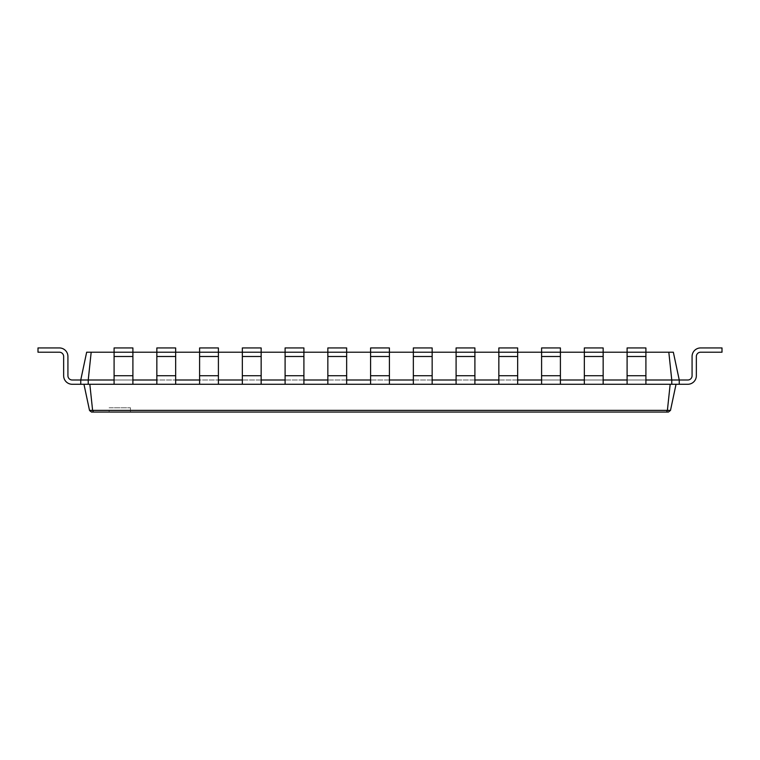 <?xml version="1.0" encoding="UTF-8"?>
<svg xmlns="http://www.w3.org/2000/svg" width="760" height="760" viewBox="0 0 760 760"><rect width="100%" height="100%" fill="white"/><g stroke="black" fill="none" stroke-linecap="round" stroke-linejoin="round"><path stroke-width="0.57" stroke-dasharray="3.8 2.85" d="M156.845 380L156.845 375.725L156.845 384.275L156.845 380L175.655 380L114.095 380L132.905 380L114.095 380L132.905 380L132.905 347.938L132.905 356.488L132.905 347.938L114.095 347.938L132.905 347.938L114.095 347.938L114.095 352.212L132.905 352.212L114.095 352.212L132.905 352.212L114.095 352.212L114.095 356.488L114.095 347.938L114.095 375.725L114.095 356.488L132.905 356.488L132.905 375.725L132.905 356.488L114.095 356.488L114.095 384.275L676.039 384.275L670.5 410.372M668.819 352.212L671.764 380L679.25 380L673.341 352.212L91.181 352.212L88.236 380L114.095 380L114.095 375.725L114.095 384.275L83.961 384.275L89.832 384.275L92.606 410.39L93.471 412.062M199.595 380L199.595 375.725L199.595 384.275L199.595 380L218.405 380L175.655 380L175.655 375.725L156.845 375.725L156.845 356.488L156.845 384.275L132.905 384.275L132.905 380L132.905 384.275L114.095 384.275L114.095 380M156.845 352.212L175.655 352.212L175.655 356.488L175.655 347.938L175.655 352.212L156.845 352.212L175.655 352.212L156.845 352.212L156.845 356.488L156.845 347.938L175.655 347.938L156.845 347.938L156.845 352.212M199.595 352.212L218.405 352.212L218.405 356.488L218.405 347.938L218.405 352.212L199.595 352.212L218.405 352.212L199.595 352.212L199.595 356.488L199.595 347.938L218.405 347.938L199.595 347.938L199.595 352.212M242.345 352.212L261.155 352.212L261.155 356.488L261.155 347.938L261.155 352.212L242.345 352.212L261.155 352.212L242.345 352.212L242.345 356.488L242.345 347.938L261.155 347.938L242.345 347.938L242.345 352.212M285.095 352.212L303.905 352.212L303.905 356.488L303.905 347.938L303.905 352.212L285.095 352.212L303.905 352.212L285.095 352.212L285.095 356.488L285.095 347.938L303.905 347.938L285.095 347.938L285.095 352.212M327.845 352.212L346.655 352.212L346.655 356.488L346.655 347.938L346.655 352.212L327.845 352.212L346.655 352.212L327.845 352.212L327.845 356.488L327.845 347.938L346.655 347.938L327.845 347.938L327.845 352.212M370.595 352.212L389.405 352.212L389.405 356.488L389.405 347.938L389.405 352.212L370.595 352.212L389.405 352.212L370.595 352.212L370.595 356.488L370.595 347.938L389.405 347.938L370.595 347.938L370.595 352.212M413.345 352.212L432.155 352.212L432.155 356.488L432.155 347.938L432.155 352.212L413.345 352.212L432.155 352.212L413.345 352.212L413.345 356.488L413.345 347.938L432.155 347.938L413.345 347.938L413.345 352.212M456.095 352.212L474.905 352.212L474.905 356.488L474.905 347.938L474.905 352.212L456.095 352.212L474.905 352.212L456.095 352.212L456.095 356.488L456.095 347.938L474.905 347.938L456.095 347.938L456.095 352.212M498.845 352.212L517.655 352.212L517.655 356.488L517.655 347.938L517.655 352.212L498.845 352.212L517.655 352.212L498.845 352.212L498.845 356.488L498.845 347.938L517.655 347.938L498.845 347.938L498.845 352.212M541.595 352.212L560.405 352.212L560.405 356.488L560.405 347.938L560.405 352.212L541.595 352.212L560.405 352.212L541.595 352.212L541.595 356.488L541.595 347.938L560.405 347.938L541.595 347.938L541.595 352.212M584.345 352.212L603.155 352.212L603.155 356.488L603.155 347.938L603.155 352.212L584.345 352.212L603.155 352.212L584.345 352.212L584.345 356.488L584.345 347.938L603.155 347.938L584.345 347.938L584.345 352.212M627.095 352.212L645.905 352.212L645.905 356.488L645.905 347.938L645.905 352.212L627.095 352.212L645.905 352.212L627.095 352.212L627.095 356.488L627.095 347.938L645.905 347.938L627.095 347.938L627.095 352.212M679.25 384.275L687.8 384.275L679.25 384.275L687.8 384.275L679.25 384.275L687.8 384.275L679.25 384.275L687.8 384.275L679.25 384.275L687.8 384.275L679.25 384.275L687.8 384.275L679.25 384.275L687.8 384.275L679.25 384.275L687.8 384.275L679.25 384.275L687.8 384.275L679.25 384.275L687.8 384.275L679.25 384.275L687.8 384.275L679.25 384.275L687.8 384.275L679.25 384.275L679.25 380L679.25 384.275L687.8 384.275A8.55 8.55 0 0 0 696.35 375.725A8.55 8.55 0 0 1 687.8 384.275A8.55 8.55 0 0 0 696.35 375.725A8.55 8.55 0 0 1 687.8 384.275A8.55 8.55 0 0 0 696.35 375.725A8.55 8.55 0 0 1 687.8 384.275A8.55 8.55 0 0 0 696.35 375.725A8.55 8.55 0 0 1 687.8 384.275A8.55 8.55 0 0 0 696.35 375.725A8.55 8.55 0 0 1 687.8 384.275A8.55 8.55 0 0 0 696.35 375.725A8.55 8.55 0 0 1 687.8 384.275A8.55 8.55 0 0 0 696.35 375.725A8.55 8.55 0 0 1 687.8 384.275A8.55 8.55 0 0 0 696.35 375.725A8.55 8.55 0 0 1 687.8 384.275A8.55 8.55 0 0 0 696.35 375.725A8.55 8.55 0 0 1 687.8 384.275A8.55 8.55 0 0 0 696.35 375.725A8.55 8.55 0 0 1 687.8 384.275A8.55 8.55 0 0 0 696.35 375.725A8.55 8.55 0 0 1 687.8 384.275A8.55 8.55 0 0 0 696.35 375.725A8.55 8.55 0 0 1 687.8 384.275A8.55 8.55 0 0 0 696.35 375.725L696.35 356.488A4.275 4.275 0 0 1 700.625 352.212A4.275 4.275 0 0 0 696.35 356.488A4.275 4.275 0 0 1 700.625 352.212A4.275 4.275 0 0 0 696.35 356.488A4.275 4.275 0 0 1 700.625 352.212A4.275 4.275 0 0 0 696.35 356.488A4.275 4.275 0 0 1 700.625 352.212A4.275 4.275 0 0 0 696.35 356.488A4.275 4.275 0 0 1 700.625 352.212A4.275 4.275 0 0 0 696.35 356.488A4.275 4.275 0 0 1 700.625 352.212A4.275 4.275 0 0 0 696.35 356.488A4.275 4.275 0 0 1 700.625 352.212L722 352.212L700.625 352.212L722 352.212L700.625 352.212L722 352.212L700.625 352.212L722 352.212L700.625 352.212L722 352.212L700.625 352.212L722 352.212L700.625 352.212L722 352.212L700.625 352.212L722 352.212L700.625 352.212L722 352.212L700.625 352.212L722 352.212L700.625 352.212L722 352.212L700.625 352.212L722 352.212L700.625 352.212L722 352.212L722 347.938L722 352.212L722 347.938L722 352.212L722 347.938L722 352.212L722 347.938L722 352.212L722 347.938L722 352.212L722 347.938L722 352.212L722 347.938L722 352.212L722 347.938L722 352.212L722 347.938L722 352.212L722 347.938L722 352.212L722 347.938L722 352.212L722 347.938L722 352.212L722 347.938L700.625 347.938A8.55 8.55 0 0 0 692.075 356.488A8.55 8.55 0 0 1 700.625 347.938A8.55 8.55 0 0 0 692.075 356.488A8.55 8.55 0 0 1 700.625 347.938A8.55 8.55 0 0 0 692.075 356.488A8.55 8.55 0 0 1 700.625 347.938A8.55 8.55 0 0 0 692.075 356.488A8.55 8.55 0 0 1 700.625 347.938A8.55 8.55 0 0 0 692.075 356.488A8.55 8.55 0 0 1 700.625 347.938A8.55 8.55 0 0 0 692.075 356.488A8.55 8.55 0 0 1 700.625 347.938A8.55 8.55 0 0 0 692.075 356.488A8.55 8.55 0 0 1 700.625 347.938A8.55 8.55 0 0 0 692.075 356.488A8.55 8.55 0 0 1 700.625 347.938A8.55 8.55 0 0 0 692.075 356.488A8.55 8.55 0 0 1 700.625 347.938A8.55 8.55 0 0 0 692.075 356.488A8.55 8.55 0 0 1 700.625 347.938A8.55 8.55 0 0 0 692.075 356.488A8.55 8.55 0 0 1 700.625 347.938A8.55 8.55 0 0 0 692.075 356.488A8.55 8.55 0 0 1 700.625 347.938A8.55 8.55 0 0 0 692.075 356.488L692.075 375.725A4.275 4.275 0 0 1 687.8 380A4.275 4.275 0 0 0 692.075 375.725A4.275 4.275 0 0 1 687.8 380A4.275 4.275 0 0 0 692.075 375.725A4.275 4.275 0 0 1 687.8 380A4.275 4.275 0 0 0 692.075 375.725A4.275 4.275 0 0 1 687.8 380A4.275 4.275 0 0 0 692.075 375.725A4.275 4.275 0 0 1 687.8 380A4.275 4.275 0 0 0 692.075 375.725A4.275 4.275 0 0 1 687.8 380A4.275 4.275 0 0 0 692.075 375.725A4.275 4.275 0 0 1 687.8 380L679.25 380L679.25 384.275L679.25 380L687.8 380L679.25 380L679.25 384.275L679.25 380L687.8 380L679.25 380L679.25 384.275L679.25 380L687.8 380L679.25 380L679.25 384.275L679.25 380L687.8 380L679.25 380L679.25 384.275L679.25 380L687.8 380L679.25 380L679.25 384.275L679.25 380L687.8 380L679.25 380L679.25 384.275L679.25 380L687.8 380L679.25 380L679.25 384.275L679.25 380L687.8 380L679.25 380L679.25 384.275L679.25 380L687.8 380L679.25 380L679.25 384.275L679.25 380L687.8 380L679.25 380L679.25 384.275L679.25 380L687.8 380L679.25 380L679.25 384.275L679.25 380L687.8 380L679.25 380L679.25 384.275L671.764 384.275L671.764 380L627.095 380L645.905 380L627.095 380L645.905 380L645.905 384.275L114.095 384.275M627.095 380L627.095 375.725L627.095 384.275L627.095 380L584.345 380L603.155 380L584.345 380L603.155 380L603.155 384.275L156.845 384.275M584.345 380L584.345 375.725L584.345 384.275L584.345 380L541.595 380L560.405 380L560.405 384.275L560.405 380L541.595 380L541.595 384.275L541.595 380L560.405 380L560.405 347.938L541.595 347.938L541.595 375.725L541.595 356.488L560.405 356.488L560.405 375.725L560.405 356.488L541.595 356.488L541.595 384.275M541.595 380L541.595 375.725L541.595 380L498.845 380L517.655 380L517.655 384.275L517.655 380L498.845 380L498.845 384.275L498.845 380L517.655 380L517.655 347.938L498.845 347.938L498.845 375.725L498.845 356.488L517.655 356.488L517.655 375.725L517.655 356.488L498.845 356.488L498.845 384.275M498.845 380L498.845 375.725L498.845 380L456.095 380L474.905 380L474.905 384.275L474.905 380L456.095 380L456.095 384.275L456.095 380L474.905 380L474.905 347.938L456.095 347.938L456.095 375.725L456.095 356.488L474.905 356.488L474.905 375.725L474.905 356.488L456.095 356.488L456.095 384.275M456.095 380L456.095 375.725L456.095 380L413.345 380L432.155 380L432.155 384.275L432.155 380L413.345 380L413.345 384.275L413.345 380L432.155 380L432.155 347.938L413.345 347.938L413.345 375.725L413.345 356.488L432.155 356.488L432.155 375.725L432.155 356.488L413.345 356.488L413.345 384.275M413.345 380L413.345 375.725L413.345 380L370.595 380L389.405 380L389.405 384.275L389.405 380L370.595 380L370.595 384.275L370.595 380L389.405 380L389.405 347.938L370.595 347.938L370.595 375.725L370.595 356.488L389.405 356.488L389.405 375.725L389.405 356.488L370.595 356.488L370.595 384.275M370.595 380L370.595 375.725L370.595 380L327.845 380L346.655 380L346.655 384.275L346.655 380L327.845 380L327.845 384.275L327.845 380L346.655 380L346.655 347.938L327.845 347.938L327.845 375.725L327.845 356.488L346.655 356.488L346.655 375.725L346.655 356.488L327.845 356.488L327.845 384.275M327.845 380L327.845 375.725L327.845 380L285.095 380L303.905 380L303.905 384.275L303.905 380L285.095 380L285.095 384.275L285.095 380L303.905 380L303.905 347.938L285.095 347.938L285.095 375.725L285.095 356.488L303.905 356.488L303.905 375.725L303.905 356.488L285.095 356.488L285.095 384.275M285.095 380L285.095 375.725L285.095 380L242.345 380L261.155 380L261.155 384.275L261.155 380L242.345 380L242.345 384.275L242.345 380L261.155 380L261.155 347.938L242.345 347.938L242.345 375.725L242.345 356.488L261.155 356.488L261.155 375.725L261.155 356.488L242.345 356.488L242.345 384.275M91.181 352.212L86.659 352.212L80.75 380L80.75 384.275L83.961 384.275L89.927 411.264M175.655 380L175.655 347.938L156.845 347.938L156.845 356.488L175.655 356.488L175.655 375.725L175.655 356.488L156.845 356.488L156.845 375.725L175.655 375.725L175.655 384.275M242.345 380L242.345 375.725L242.345 380L218.405 380L218.405 384.275L218.405 347.938L199.595 347.938L199.595 375.725L199.595 356.488L218.405 356.488L218.405 375.725L218.405 356.488L199.595 356.488L199.595 384.275M80.75 384.275L72.2 384.275A8.55 8.55 0 0 1 63.65 375.725A8.55 8.55 0 0 0 72.2 384.275A8.55 8.55 0 0 1 63.65 375.725A8.55 8.55 0 0 0 72.2 384.275A8.55 8.55 0 0 1 63.65 375.725A8.55 8.55 0 0 0 72.2 384.275A8.55 8.55 0 0 1 63.65 375.725A8.55 8.55 0 0 0 72.2 384.275A8.55 8.55 0 0 1 63.65 375.725A8.55 8.55 0 0 0 72.2 384.275A8.55 8.55 0 0 1 63.65 375.725A8.55 8.55 0 0 0 72.2 384.275A8.55 8.55 0 0 1 63.65 375.725A8.55 8.55 0 0 0 72.2 384.275A8.55 8.55 0 0 1 63.65 375.725A8.55 8.55 0 0 0 72.2 384.275A8.55 8.55 0 0 1 63.65 375.725A8.55 8.55 0 0 0 72.2 384.275A8.55 8.55 0 0 1 63.65 375.725A8.55 8.55 0 0 0 72.2 384.275A8.55 8.55 0 0 1 63.65 375.725A8.55 8.55 0 0 0 72.2 384.275A8.55 8.55 0 0 1 63.65 375.725A8.55 8.55 0 0 0 72.2 384.275A8.55 8.55 0 0 1 63.65 375.725L63.65 356.488A4.275 4.275 0 0 0 59.375 352.212A4.275 4.275 0 0 1 63.65 356.488A4.275 4.275 0 0 0 59.375 352.212A4.275 4.275 0 0 1 63.65 356.488A4.275 4.275 0 0 0 59.375 352.212A4.275 4.275 0 0 1 63.65 356.488A4.275 4.275 0 0 0 59.375 352.212A4.275 4.275 0 0 1 63.65 356.488A4.275 4.275 0 0 0 59.375 352.212A4.275 4.275 0 0 1 63.65 356.488A4.275 4.275 0 0 0 59.375 352.212A4.275 4.275 0 0 1 63.65 356.488A4.275 4.275 0 0 0 59.375 352.212L38 352.212L59.375 352.212L38 352.212L59.375 352.212L38 352.212L59.375 352.212L38 352.212L59.375 352.212L38 352.212L59.375 352.212L38 352.212L59.375 352.212L38 352.212L59.375 352.212L38 352.212L59.375 352.212L38 352.212L59.375 352.212L38 352.212L59.375 352.212L38 352.212L59.375 352.212L38 352.212L59.375 352.212L38 352.212L38 347.938L38 352.212L38 347.938L38 352.212L38 347.938L38 352.212L38 347.938L38 352.212L38 347.938L38 352.212L38 347.938L38 352.212L38 347.938L38 352.212L38 347.938L38 352.212L38 347.938L38 352.212L38 347.938L38 352.212L38 347.938L38 352.212L38 347.938L38 352.212L38 347.938L59.375 347.938A8.55 8.55 0 0 1 67.925 356.488A8.55 8.55 0 0 0 59.375 347.938A8.55 8.55 0 0 1 67.925 356.488A8.55 8.55 0 0 0 59.375 347.938A8.55 8.55 0 0 1 67.925 356.488A8.55 8.55 0 0 0 59.375 347.938A8.55 8.55 0 0 1 67.925 356.488A8.55 8.55 0 0 0 59.375 347.938A8.55 8.55 0 0 1 67.925 356.488A8.55 8.55 0 0 0 59.375 347.938A8.55 8.55 0 0 1 67.925 356.488A8.55 8.55 0 0 0 59.375 347.938A8.55 8.55 0 0 1 67.925 356.488A8.55 8.55 0 0 0 59.375 347.938A8.55 8.55 0 0 1 67.925 356.488A8.55 8.55 0 0 0 59.375 347.938A8.55 8.55 0 0 1 67.925 356.488A8.55 8.55 0 0 0 59.375 347.938A8.55 8.55 0 0 1 67.925 356.488A8.55 8.55 0 0 0 59.375 347.938A8.55 8.55 0 0 1 67.925 356.488A8.55 8.55 0 0 0 59.375 347.938A8.55 8.55 0 0 1 67.925 356.488A8.55 8.55 0 0 0 59.375 347.938A8.55 8.55 0 0 1 67.925 356.488L67.925 375.725A4.275 4.275 0 0 0 72.2 380A4.275 4.275 0 0 1 67.925 375.725A4.275 4.275 0 0 0 72.2 380A4.275 4.275 0 0 1 67.925 375.725A4.275 4.275 0 0 0 72.2 380A4.275 4.275 0 0 1 67.925 375.725A4.275 4.275 0 0 0 72.2 380A4.275 4.275 0 0 1 67.925 375.725A4.275 4.275 0 0 0 72.2 380A4.275 4.275 0 0 1 67.925 375.725A4.275 4.275 0 0 0 72.2 380A4.275 4.275 0 0 1 67.925 375.725A4.275 4.275 0 0 0 72.2 380L80.75 380L80.75 384.275L80.75 380L72.2 380L80.75 380L80.75 384.275L80.75 380L72.2 380L80.75 380L80.75 384.275L80.75 380L72.2 380L80.75 380L80.75 384.275L80.75 380L72.2 380L80.75 380L80.75 384.275L80.75 380L72.2 380L80.75 380L80.75 384.275L80.75 380L72.2 380L80.75 380L80.75 384.275L80.75 380L72.2 380L80.75 380L80.75 384.275L80.75 380L72.2 380L80.75 380L80.75 384.275L80.75 380L72.2 380L80.75 380L80.75 384.275L80.75 380L72.2 380L80.75 380L80.75 384.275L80.75 380L72.2 380L80.75 380L80.75 384.275L80.75 380L72.2 380L80.75 380L80.75 384.275L88.236 384.275L88.236 380L80.75 380L80.75 384.275L83.961 384.275M671.764 384.275L645.905 384.275L645.905 375.725L627.095 375.725L627.095 356.488L627.095 384.275L603.155 384.275L603.155 375.725L584.345 375.725L584.345 347.938L603.155 347.938L603.155 375.725L603.155 356.488L584.345 356.488L584.345 375.725L584.345 356.488L603.155 356.488L584.345 356.488M645.905 380L645.905 347.938L627.095 347.938L627.095 356.488L645.905 356.488L645.905 375.725L645.905 356.488L627.095 356.488L627.095 375.725L645.905 375.725L645.905 384.275L627.095 384.275M130.473 407.787L130.473 412.062L109.098 412.062L130.473 412.062L109.098 412.062L109.098 407.787L130.473 407.787L109.098 407.787M676.039 384.275L645.905 384.275M603.155 380L603.155 356.488M603.155 375.725L584.345 375.725L603.155 375.725L603.155 384.275M584.345 375.725L584.345 384.275M560.405 380L560.405 384.275M517.655 380L517.655 384.275M474.905 380L474.905 384.275M432.155 380L432.155 384.275M389.405 380L389.405 384.275M346.655 380L346.655 384.275M303.905 380L303.905 384.275M261.155 380L261.155 384.275M218.405 380L218.405 384.275M132.905 380L132.905 384.275M88.236 384.275L89.832 384.275M670.168 384.275L667.394 410.39L666.529 412.062M668.41 412.062L670.491 410.39L667.394 410.39M89.956 411.293L91.456 412.062M667.394 410.372L92.606 410.372M92.606 410.39L89.509 410.39M114.095 375.725L132.905 375.725M199.595 375.725L218.405 375.725M242.345 375.725L261.155 375.725M285.095 375.725L303.905 375.725M327.845 375.725L346.655 375.725M370.595 375.725L389.405 375.725M413.345 375.725L432.155 375.725M456.095 375.725L474.905 375.725M498.845 375.725L517.655 375.725M541.595 375.725L560.405 375.725M645.905 375.725L627.095 375.725M645.905 356.488L627.095 356.488M560.405 356.488L541.595 356.488M517.655 356.488L498.845 356.488M474.905 356.488L456.095 356.488M432.155 356.488L413.345 356.488M389.405 356.488L370.595 356.488M346.655 356.488L327.845 356.488M303.905 356.488L285.095 356.488M261.155 356.488L242.345 356.488M218.405 356.488L199.595 356.488M175.655 375.725L156.845 375.725M175.655 356.488L156.845 356.488M132.905 356.488L114.095 356.488"/><path stroke-width="1.14" d="M91.181 352.212L88.236 380L80.75 380L86.659 352.212L132.905 352.212L132.905 347.938L114.095 347.938L114.095 384.275L679.25 384.275L679.25 380L687.8 380A4.275 4.275 0 0 0 692.075 375.725L692.075 356.488A8.55 8.55 0 0 1 700.625 347.938L722 347.938L722 352.212L700.625 352.212A4.275 4.275 0 0 0 696.35 356.488L696.35 375.725A8.55 8.55 0 0 1 687.8 384.275L679.25 384.275M156.845 384.275L156.845 352.212L175.655 352.212L175.655 347.938L156.845 347.938L156.845 352.212L132.905 352.212L132.905 384.275M156.845 356.488L175.655 356.488L175.655 352.212L199.595 352.212L199.595 384.275M199.595 356.488L218.405 356.488L218.405 352.212L199.595 352.212L199.595 347.938L218.405 347.938L218.405 352.212L242.345 352.212L242.345 384.275M242.345 356.488L261.155 356.488L261.155 352.212L242.345 352.212L242.345 347.938L261.155 347.938L261.155 352.212L285.095 352.212L285.095 384.275M285.095 356.488L303.905 356.488L303.905 352.212L285.095 352.212L285.095 347.938L303.905 347.938L303.905 352.212L327.845 352.212L327.845 384.275M327.845 356.488L346.655 356.488L346.655 352.212L327.845 352.212L327.845 347.938L346.655 347.938L346.655 352.212L370.595 352.212L370.595 384.275M370.595 356.488L389.405 356.488L389.405 352.212L370.595 352.212L370.595 347.938L389.405 347.938L389.405 352.212L413.345 352.212L413.345 384.275M413.345 356.488L432.155 356.488L432.155 352.212L413.345 352.212L413.345 347.938L432.155 347.938L432.155 352.212L456.095 352.212L456.095 384.275M456.095 356.488L474.905 356.488L474.905 352.212L456.095 352.212L456.095 347.938L474.905 347.938L474.905 352.212L498.845 352.212L498.845 384.275M498.845 356.488L517.655 356.488L517.655 352.212L498.845 352.212L498.845 347.938L517.655 347.938L517.655 352.212L541.595 352.212L541.595 384.275M541.595 356.488L560.405 356.488L560.405 352.212L541.595 352.212L541.595 347.938L560.405 347.938L560.405 352.212L584.345 352.212L584.345 384.275M584.345 356.488L603.155 356.488L603.155 352.212L584.345 352.212L584.345 347.938L603.155 347.938L603.155 352.212L627.095 352.212L627.095 384.275M627.095 356.488L645.905 356.488L645.905 352.212L627.095 352.212L627.095 347.938L645.905 347.938L645.905 352.212L668.819 352.212L671.764 380L679.25 380L673.341 352.212L668.819 352.212M645.905 380L671.764 380L671.764 384.275M603.155 380L627.095 380M560.405 380L584.345 380M517.655 380L541.595 380M474.905 380L498.845 380M432.155 380L456.095 380M389.405 380L413.345 380M346.655 380L370.595 380M303.905 380L327.845 380M261.155 380L285.095 380M218.405 380L242.345 380M175.655 380L199.595 380M132.905 380L156.845 380M80.75 384.275L72.2 384.275A8.55 8.55 0 0 1 63.65 375.725L63.65 356.488A4.275 4.275 0 0 0 59.375 352.212A4.275 4.275 0 0 1 63.65 356.488A4.275 4.275 0 0 0 59.375 352.212A4.275 4.275 0 0 1 63.65 356.488A4.275 4.275 0 0 0 59.375 352.212A4.275 4.275 0 0 1 63.65 356.488A4.275 4.275 0 0 0 59.375 352.212A4.275 4.275 0 0 1 63.65 356.488A4.275 4.275 0 0 0 59.375 352.212A4.275 4.275 0 0 1 63.65 356.488A4.275 4.275 0 0 0 59.375 352.212A4.275 4.275 0 0 1 63.65 356.488A4.275 4.275 0 0 0 59.375 352.212L38 352.212L38 347.938L59.375 347.938A8.55 8.55 0 0 1 67.925 356.488L67.925 375.725A4.275 4.275 0 0 0 72.2 380A4.275 4.275 0 0 1 67.925 375.725A4.275 4.275 0 0 0 72.2 380A4.275 4.275 0 0 1 67.925 375.725A4.275 4.275 0 0 0 72.2 380A4.275 4.275 0 0 1 67.925 375.725A4.275 4.275 0 0 0 72.2 380A4.275 4.275 0 0 1 67.925 375.725A4.275 4.275 0 0 0 72.2 380A4.275 4.275 0 0 1 67.925 375.725A4.275 4.275 0 0 0 72.2 380A4.275 4.275 0 0 1 67.925 375.725A4.275 4.275 0 0 0 72.2 380L80.75 380L80.75 384.275L88.236 384.275L88.236 380L114.095 380M88.236 384.275L114.095 384.275M670.168 384.275L667.394 410.39L670.491 410.39L668.41 412.062L666.529 412.062L668.41 412.062M89.832 384.275L92.606 410.372L667.394 410.372M175.655 356.488L175.655 384.275M218.405 356.488L218.405 384.275M261.155 356.488L261.155 384.275M303.905 356.488L303.905 384.275M346.655 356.488L346.655 384.275M389.405 356.488L389.405 384.275M432.155 356.488L432.155 384.275M474.905 356.488L474.905 384.275M517.655 356.488L517.655 384.275M560.405 356.488L560.405 384.275M603.155 356.488L603.155 384.275M645.905 356.488L645.905 384.275M676.039 384.275L670.491 410.39M83.961 384.275L89.509 410.39L92.615 410.39L93.471 412.062L666.529 412.062L130.473 412.062M667.394 410.39L666.606 412.053M89.509 410.39L91.589 412.062L93.471 412.062L91.456 412.062M109.098 412.062L93.471 412.062M687.8 380A4.275 4.275 0 0 0 692.075 375.725L692.075 356.488L692.075 375.725A4.275 4.275 0 0 1 687.8 380A4.275 4.275 0 0 0 692.075 375.725A4.275 4.275 0 0 1 687.8 380A4.275 4.275 0 0 0 692.075 375.725A4.275 4.275 0 0 1 687.8 380A4.275 4.275 0 0 0 692.075 375.725A4.275 4.275 0 0 1 687.8 380A4.275 4.275 0 0 0 692.075 375.725A4.275 4.275 0 0 1 687.8 380A4.275 4.275 0 0 0 692.075 375.725A4.275 4.275 0 0 1 687.8 380M700.625 352.212A4.275 4.275 0 0 0 696.35 356.488L696.35 375.725L696.35 356.488A4.275 4.275 0 0 1 700.625 352.212A4.275 4.275 0 0 0 696.35 356.488A4.275 4.275 0 0 1 700.625 352.212A4.275 4.275 0 0 0 696.35 356.488A4.275 4.275 0 0 1 700.625 352.212A4.275 4.275 0 0 0 696.35 356.488A4.275 4.275 0 0 1 700.625 352.212A4.275 4.275 0 0 0 696.35 356.488A4.275 4.275 0 0 1 700.625 352.212A4.275 4.275 0 0 0 696.35 356.488A4.275 4.275 0 0 1 700.625 352.212M114.095 375.725L132.905 375.725M114.095 356.488L132.905 356.488M156.845 375.725L175.655 375.725M199.595 375.725L218.405 375.725M242.345 375.725L261.155 375.725M285.095 375.725L303.905 375.725M327.845 375.725L346.655 375.725M370.595 375.725L389.405 375.725M413.345 375.725L432.155 375.725M456.095 375.725L474.905 375.725M498.845 375.725L517.655 375.725M541.595 375.725L560.405 375.725M584.345 375.725L603.155 375.725M627.095 375.725L645.905 375.725"/></g></svg>
